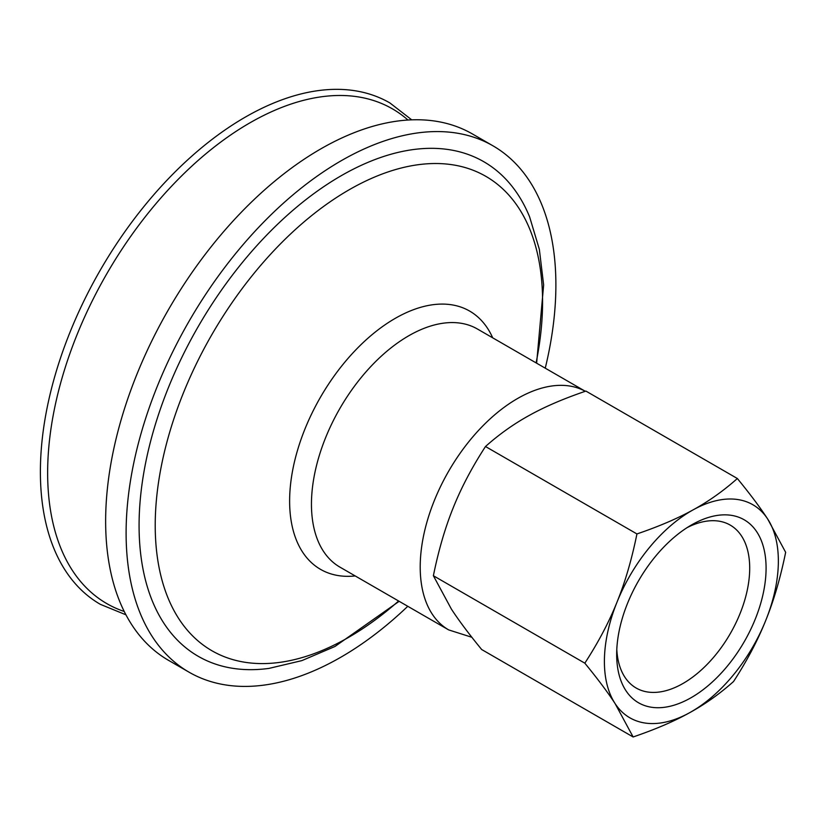 <?xml version="1.0" encoding="UTF-8"?>
<svg xmlns="http://www.w3.org/2000/svg" width="827" height="827" viewBox="0 0 827 827"><rect width="100%" height="100%" fill="white"/><g stroke="black" fill="none" stroke-linecap="round" stroke-linejoin="round"><path stroke-width="1.24" d="M485.49 446.508C472.031 467.234 461.301 487.589 453.299 507.571C445.205 527.512 438.568 550.224 433.379 575.737L584.823 663.171C598.283 642.445 609.013 622.09 617.025 602.097C625.119 582.167 631.756 559.445 636.935 533.942L485.49 446.508C499.312 434.196 514.001 423.775 529.559 415.247C545.024 406.657 563.807 398.604 585.898 391.078L737.353 478.513C750.13 494.101 760.22 507.582 767.642 518.953L785.65 552.312C780.461 577.815 773.824 600.536 765.73 620.467C757.728 640.449 746.998 660.804 733.539 681.531C719.717 693.843 705.028 704.263 689.47 712.791A123.006 71.019 120 0 0 765.73 620.467A123.006 71.019 120 0 0 767.642 518.953A123.006 71.019 120 0 0 693.284 509.773C708.832 501.234 723.522 490.814 737.353 478.513M636.935 533.942C659.036 526.417 677.82 518.353 693.284 509.773A123.006 71.019 120 0 0 617.025 602.097A123.006 71.019 120 0 0 615.112 703.612A123.006 71.019 120 0 0 689.47 712.791C674.005 721.382 655.222 729.435 633.131 736.971L615.112 703.612C607.7 692.24 597.601 678.76 584.823 663.171M433.379 575.737L451.387 609.086C458.809 620.457 468.899 633.937 481.676 649.526L633.131 736.971M616.694 652.513A105.639 60.991 120 0 0 616.673 654.415A105.639 60.991 120 0 0 691.382 697.543A105.639 60.991 120 0 0 766.081 568.159A105.639 60.991 120 0 0 691.372 525.031A105.639 60.991 120 0 0 616.694 652.513M687.165 527.595A94.061 54.313 -60 0 1 730.22 525.093A94.061 54.313 -60 0 1 749.686 569.844A94.061 54.313 -60 0 1 707.974 663.523A94.061 54.313 -60 0 1 636.159 688.023A94.061 54.313 -60 0 1 616.797 649.484M125.952 614.812L100.346 604.341A289.502 167.147 -60 0 1 55.864 372.708A289.502 167.147 -60 0 1 323.181 90.029A289.502 167.147 -60 0 1 389.848 102.91L411.722 119.843M407.773 606.294A303.902 175.458 -60 0 1 189.052 672.186L168.584 660.37A303.902 175.458 -60 0 1 121.889 417.211A303.902 175.458 -60 0 1 472.486 133.995L492.954 145.81A303.902 175.458 -60 0 1 545.251 368.17M189.052 672.186A303.902 175.458 -60 0 1 142.358 429.027A303.902 175.458 -60 0 1 492.954 145.81M399.152 601.312L334.914 646.507L301.865 660.618L268.951 668.402A285.553 164.862 -60 0 1 154.349 427.817A285.553 164.862 -60 0 1 418.028 149.005A285.553 164.862 -60 0 1 529.621 216.901L539.338 249.289L543.639 284.964L536.63 363.187M124.236 611.473A285.646 164.914 -60 0 1 62.914 375.065A285.646 164.914 -60 0 1 326.665 96.159A285.646 164.914 -60 0 1 407.969 120.029M398.614 601.002A273.902 158.143 -60 0 1 203.225 645.039A273.902 158.143 -60 0 1 169.866 431.611A273.902 158.143 -60 0 1 422.783 164.17A273.902 158.143 -60 0 1 536.092 362.888M355.207 575.943A149.118 86.101 -60 0 1 297.596 450.033A149.118 86.101 -60 0 1 435.291 304.439A149.118 86.101 -60 0 1 492.696 337.829M585.268 391.285A137.478 79.371 -60 0 0 554.503 385.671A137.478 79.371 -60 0 0 427.559 519.914A137.478 79.371 -60 0 0 448.679 629.905L339.928 567.126A137.478 79.371 -60 0 1 318.808 457.124A137.478 79.371 -60 0 1 445.753 322.892A137.478 79.371 -60 0 1 477.406 329.001L585.289 391.285M448.679 629.905L471.855 637.276"/></g></svg>
